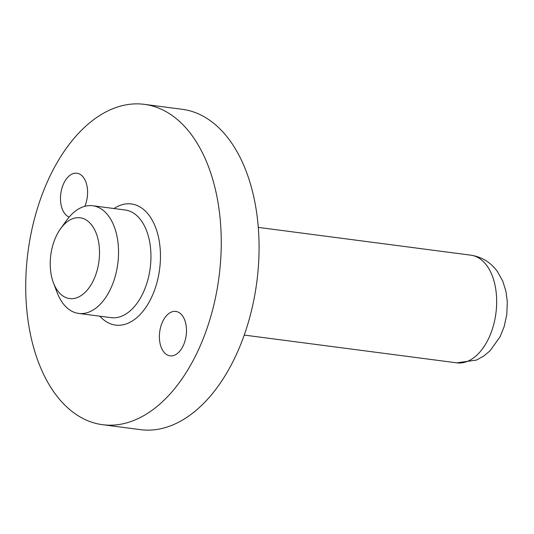 <?xml version="1.0" encoding="UTF-8"?>
<svg xmlns="http://www.w3.org/2000/svg" width="534" height="534" viewBox="0 0 534 534"><rect width="100%" height="100%" fill="white"/><g stroke="black" fill="none" stroke-linecap="round" stroke-linejoin="round"><path stroke-width="0.8" d="M182.515 315.848A22.395 13.357 -82.6 0 0 175.846 311.422A22.395 13.357 -82.6 0 0 161.041 325.74A22.395 13.357 -82.6 0 0 163.364 351.412A22.395 13.357 -82.6 0 0 170.039 355.838A22.395 13.357 -82.6 0 0 184.844 341.52A22.395 13.357 -82.6 0 0 182.515 315.848M84.846 206.304A22.395 13.357 -82.6 0 0 83.611 177.642A22.395 13.357 -82.6 0 0 76.936 173.223A22.395 13.357 -82.6 0 0 62.138 187.541A22.395 13.357 -82.6 0 0 64.46 213.213A22.395 13.357 -82.6 0 0 69.126 217.104M92.282 225.842A40.724 24.284 -82.6 0 0 60.509 228.812A40.724 24.284 -82.6 0 0 53.447 282.86A40.724 24.284 -82.6 0 0 57.458 290.509A40.724 24.284 -82.6 0 0 92.322 282.566A40.724 24.284 -82.6 0 0 92.282 225.842M60.509 228.812L66.53 220.435A54.294 32.38 97.4 0 1 92.709 205.75A54.294 32.38 97.4 0 1 108.889 216.47A54.294 32.38 97.4 0 1 114.523 278.708A54.294 32.38 97.4 0 1 78.638 313.425A54.294 32.38 97.4 0 1 62.458 302.698A54.294 32.38 97.4 0 1 57.105 292.505L53.447 282.86M192.554 136.263A161.535 96.334 -82.6 0 0 144.42 104.357A161.535 96.334 -82.6 0 0 37.667 207.633A161.535 96.334 -82.6 0 0 54.428 392.79A161.535 96.334 -82.6 0 0 102.555 424.697A161.535 96.334 -82.6 0 0 209.308 321.421A161.535 96.334 -82.6 0 0 192.554 136.263M102.555 424.697L140.369 429.643A161.535 96.334 -82.6 0 0 247.122 326.367A161.535 96.334 -82.6 0 0 230.368 141.21A161.535 96.334 -82.6 0 0 182.234 109.303L144.42 104.357M113.976 208.527A61.083 36.432 97.4 0 1 149.607 216.023A61.083 36.432 97.4 0 1 150.848 298.826A61.083 36.432 97.4 0 1 99.905 316.201M78.638 313.425L111.052 317.663A54.294 32.38 -82.6 0 0 146.937 282.947A54.294 32.38 -82.6 0 0 141.303 220.709A54.294 32.38 -82.6 0 0 125.123 209.982L92.709 205.75M487.028 265.899A54.294 32.38 -82.6 0 0 470.848 255.172C482.002 256.934 490.879 262.428 497.494 271.652L502.814 281.251L505.958 291.39L507.3 301.623L506.799 314.553L504.116 326.781L499.971 336.961L489.945 350.885L483.804 356.011L476.428 360.09L456.777 362.846A54.294 32.38 -82.6 0 0 492.662 328.136A54.294 32.38 -82.6 0 0 487.028 265.899M258.302 227.391L470.848 255.172M244.232 335.072L456.777 362.846"/></g></svg>
